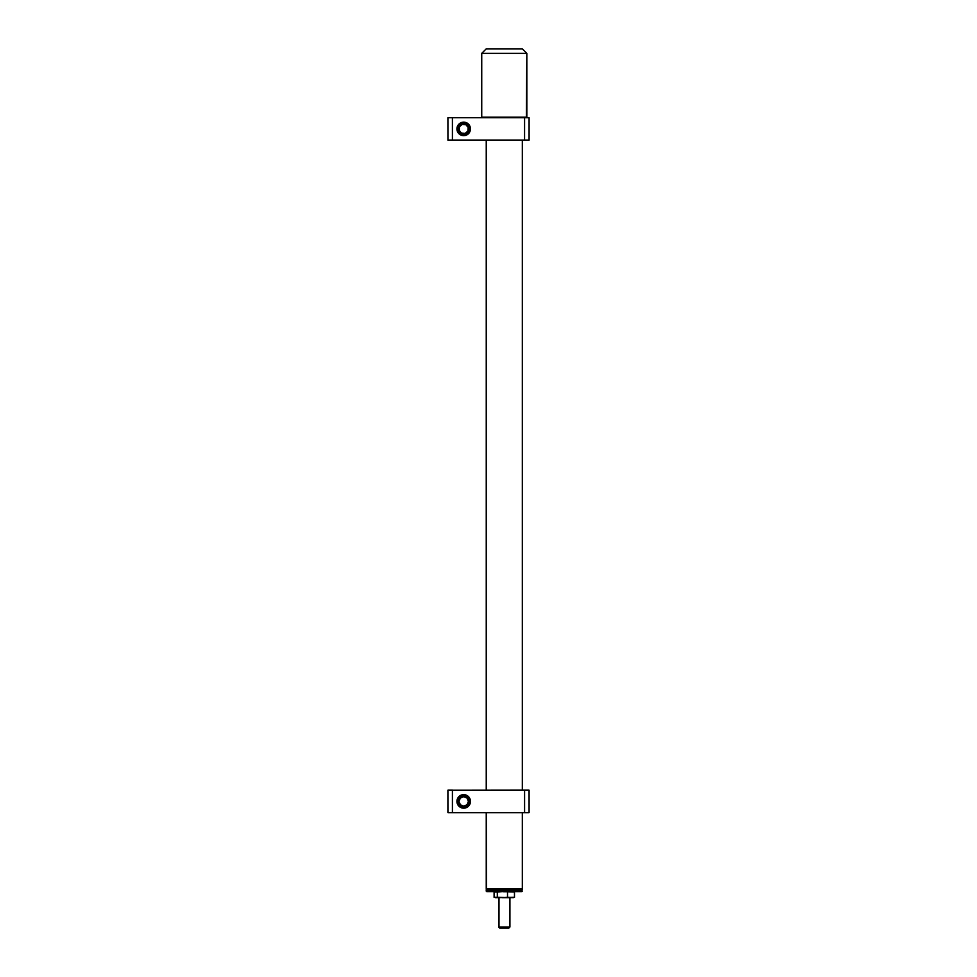 <?xml version="1.0" encoding="UTF-8"?>
<svg xmlns="http://www.w3.org/2000/svg" width="977" height="977" viewBox="0 0 977 977"><rect width="100%" height="100%" fill="white"/><g stroke="black" fill="none" stroke-linecap="round" stroke-linejoin="round"><path stroke-width="1.47" d="M522.329 889.021L522.329 812.681L522.329 889.021L486.241 889.021L522.329 889.021M522.329 790.137L522.329 140.187L522.329 790.137M486.241 140.187L486.241 790.137L486.241 140.187M486.583 889.363L486.241 812.681L486.241 889.021L521.987 889.363M481.734 53.356L486.241 48.85L481.734 53.356L481.734 117.179L481.734 53.356L526.835 53.356L526.383 117.631L481.734 117.179L526.835 117.179L526.835 53.356L481.734 53.356M522.329 48.85L526.835 53.356L522.329 48.85L486.241 48.85L522.329 48.85M521.791 891.61L490.735 891.61L490.381 889.815L522.329 889.815L490.381 889.815L490.381 891.171L522.329 891.171L490.735 891.61L521.877 891.61L521.877 889.363M486.693 889.363L490.381 889.815L486.241 889.815L486.241 891.171L490.381 891.171L486.693 891.61L490.735 891.61L486.79 891.61M498.991 927.026L498.991 897.704L498.649 927.026L500.041 928.15L498.991 927.026L509.921 927.026L498.991 927.026M499.772 928.15L498.649 927.026L498.649 897.704M508.528 928.15L500.041 928.15L508.797 928.15L509.591 927.026M513.67 897.607L507.515 897.326L507.515 891.989L507.515 897.326L502.41 897.704L510.995 897.704L497.317 897.326L497.317 891.989L502.41 891.61L514.476 891.989L514.476 897.326L495.461 897.704M511.85 897.704L512.461 897.68M512.864 897.704L513.768 897.582M514.476 897.326L514.476 891.989L512.058 891.72M509.029 891.745L503.607 891.72M494.093 891.989L494.093 897.326L494.093 891.989L497.317 891.989L497.317 897.326L494.093 897.326M499.54 891.745L495.84 891.72M499.87 897.607L495.705 897.704L499.87 897.607M463.696 807.503A6.094 6.094 0 0 0 469.778 801.409A6.094 6.094 0 0 0 463.696 795.315L463.696 794.643A6.766 6.766 0 0 1 470.462 801.409A6.766 6.766 0 0 1 463.696 808.174L463.696 807.503L463.696 808.174A6.766 6.766 0 0 1 456.931 801.409A6.766 6.766 0 0 1 463.696 794.643L463.696 795.315A6.094 6.094 0 0 0 457.602 801.409A6.094 6.094 0 0 0 463.696 807.503M524.564 790.161L452.412 790.246L524.564 790.161M529.094 812.571L448.016 812.681L447.906 790.246L452.412 790.246L452.412 812.571L447.906 812.571L447.906 790.246L528.984 790.137L529.094 812.571L529.094 790.246L524.588 790.246L524.539 812.681L528.984 812.681M461.437 807.063L458.653 804.828L457.602 801.409L458.653 797.989L461.437 795.754M458.653 804.828L457.676 802.312M457.676 800.505L457.871 799.626M464.356 795.351L465.797 795.693M467.104 796.365L469.07 798.551M469.607 799.943L469.778 801.409M469.07 804.266L468.227 805.475M467.104 806.452L465.797 807.124M452.461 790.137L448.016 790.137L452.461 790.137M524.588 812.571L448.016 812.681L524.588 812.571L524.588 790.246L452.412 790.246L452.461 812.681L524.539 812.681M463.696 794.643L458.909 796.621L456.931 801.409L458.909 806.196L463.696 808.174L468.471 806.196L470.462 801.409L468.471 796.621L463.696 794.643M463.574 795.766A5.642 5.642 0 0 1 469.326 801.287A5.642 5.642 0 0 1 463.819 807.039A5.642 5.642 0 0 0 469.326 801.287A5.642 5.642 0 0 0 463.574 795.766L463.587 796.67A4.738 4.738 0 0 1 468.423 801.299A4.738 4.738 0 0 1 463.794 806.147L463.819 807.039L463.794 806.147L460.423 804.828L458.958 801.506L460.277 798.136L463.587 796.67L466.969 797.989L468.423 801.299L467.116 804.682L463.794 806.147A4.738 4.738 0 0 1 458.958 801.506A4.738 4.738 0 0 1 463.587 796.67L463.574 795.766A5.642 5.642 0 0 0 458.054 801.531A5.642 5.642 0 0 0 463.819 807.039A5.642 5.642 0 0 1 458.054 801.531A5.642 5.642 0 0 1 463.574 795.766M462.011 123.529A5.642 5.642 0 0 1 469.07 127.23A5.642 5.642 0 0 1 465.37 134.289A5.642 5.642 0 0 0 469.07 127.23A5.642 5.642 0 0 0 462.011 123.529L462.28 124.384A4.738 4.738 0 0 1 468.215 127.499A4.738 4.738 0 0 1 465.101 133.434L465.37 134.289L465.101 133.434L461.486 133.104L459.166 130.32L459.495 126.705L462.28 124.384L465.895 124.714L468.215 127.499L467.885 131.113L465.101 133.434A4.738 4.738 0 0 1 459.166 130.32A4.738 4.738 0 0 1 462.28 124.384L462.011 123.529A5.642 5.642 0 0 0 458.311 130.588A5.642 5.642 0 0 0 465.37 134.289A5.642 5.642 0 0 1 458.311 130.588A5.642 5.642 0 0 1 462.011 123.529M463.696 134.997A6.094 6.094 0 0 0 469.778 128.915A6.094 6.094 0 0 0 463.696 122.821L463.696 122.149A6.766 6.766 0 0 1 470.462 128.915A6.766 6.766 0 0 1 463.696 135.681L463.696 134.997L463.696 135.681A6.766 6.766 0 0 1 456.931 128.915A6.766 6.766 0 0 1 463.696 122.149L463.696 122.821A6.094 6.094 0 0 0 457.602 128.915A6.094 6.094 0 0 0 463.696 134.997M447.942 140.151L447.906 117.741L447.942 140.151M524.588 117.741L524.564 140.151L524.539 117.631L447.906 117.741L529.094 117.741L529.094 140.077L524.539 140.187L529.058 140.151M529.094 117.741L529.094 140.077L452.412 140.077L528.984 140.187M524.588 140.077L452.412 140.077L452.412 117.741L452.412 140.077L447.906 140.077M463.696 122.149L458.909 124.128L456.931 128.915L458.909 133.69L463.696 135.681L468.471 133.69L470.462 128.915L468.471 124.128L463.696 122.149M461.437 123.249L457.871 127.12M457.676 129.819L458.653 132.322L457.676 128.011M458.653 132.322L461.437 134.57M524.539 117.631L528.984 117.631M464.356 122.858L465.797 123.187M467.104 123.871L469.07 126.057M469.607 127.437L469.778 128.915M469.07 131.761L468.227 132.982M467.104 133.947L465.797 134.631M448.016 140.187L524.539 140.187M509.921 897.668L509.921 927.026"/></g></svg>
